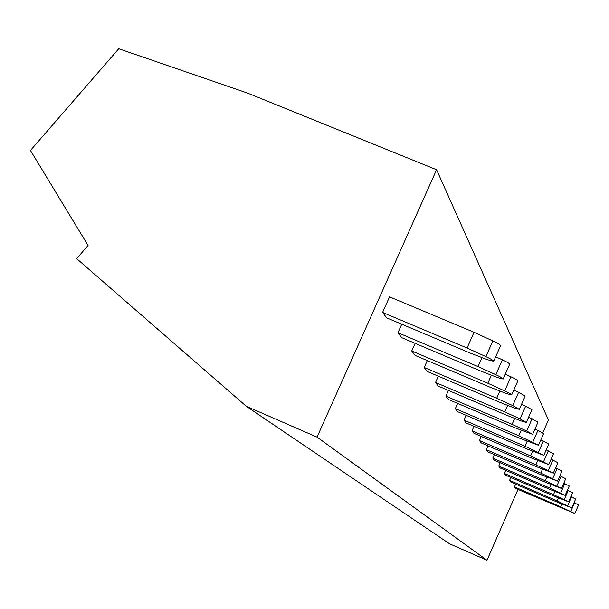 <?xml version="1.0" encoding="UTF-8"?>
<svg xmlns="http://www.w3.org/2000/svg" width="609" height="609" viewBox="0 0 609 609"><rect width="100%" height="100%" fill="white"/><g stroke="black" fill="none" stroke-linecap="round" stroke-linejoin="round"><path stroke-width="0.91" d="M246.257 406.272L76.658 258.635L88.061 245.457L30.45 150.453L118.74 48.735L247.612 93.108L436.584 169.736L317.045 437.125L246.257 406.272L449.488 543.753L486.979 560.265L317.045 437.125M436.584 169.736L548.427 419.982L542.794 432.832M517.985 489.469L486.979 560.265M514.483 486.873L560.683 506.848L574.835 513.532L515.701 488.479L514.483 486.873L515.671 484.163M509.566 480.372L557.212 500.948L571.813 507.86L558.126 502.501L510.86 482.077L509.566 480.372L510.837 477.479M504.328 473.444L553.505 494.66L568.6 501.824L554.479 496.32L505.714 475.271L504.328 473.444L505.683 470.361M498.741 466.052L549.546 487.954L565.167 495.376L550.589 489.72L500.217 468.001L498.741 466.052L500.195 462.756M492.765 458.151L545.321 480.775L561.49 488.479L546.433 482.671L494.341 460.237L492.765 458.151L494.325 454.611M486.363 449.678L540.784 473.079L557.555 481.087L541.98 475.111L488.053 451.916L486.363 449.678L488.03 445.872M479.473 440.566L535.905 464.804L553.322 473.14L537.191 466.989L481.293 442.979L479.473 440.566L481.277 436.47M472.051 430.753L530.645 455.875L548.755 464.576L532.038 458.242L474.015 433.349L472.051 430.753L474.008 426.315M464.028 420.149L524.958 446.23L543.822 455.319L526.465 448.787L466.151 422.958L464.028 420.149L466.151 415.338M455.334 408.647L518.792 435.762L538.478 445.278L520.429 438.541L457.641 411.692L455.334 408.647L457.648 403.409M445.872 396.132L512.078 424.374L526.709 431.02L532.654 434.362L513.859 427.396L448.384 399.458L445.872 396.132L448.407 390.415M435.542 382.475L504.739 411.928L520.056 418.893L526.298 422.433L521.197 420.971L506.696 415.239L438.29 386.106L435.542 382.475L438.328 376.195M424.214 367.493L496.693 398.278L512.755 405.594L519.332 409.362L514.011 407.878L498.84 401.91L427.236 371.482L424.214 367.493L427.29 360.581M411.745 350.997L487.832 383.228L504.716 390.932C509.139 392.995 511.453 394.335 511.651 394.959L506.094 393.452L490.192 387.248L415.072 355.397L411.745 350.997L415.155 343.339M397.943 332.742L478.012 366.572L495.81 374.695C500.514 376.895 502.965 378.334 503.156 379.019L497.347 377.496L480.63 371.026L401.628 337.622L397.943 332.742L401.742 324.216M382.581 312.432L389.547 296.857L474.038 332.293L492.833 340.903C497.865 343.263 500.453 344.839 500.598 345.638L493.693 361.282L487.603 359.744L470.003 352.984L386.7 317.875L382.581 312.432L467.073 348.021L485.891 356.623C490.923 358.975 493.526 360.536 493.693 361.282M574.081 502.669L578.55 504.998L574.835 513.532M561.901 504.054L560.683 506.848M570.884 496.571L575.65 499.06L571.813 507.86M558.506 497.972L557.212 500.948M567.474 490.078L572.559 492.742L568.6 501.824M554.89 491.478L553.505 494.66M563.82 483.143L569.255 485.99L565.167 495.376M551.038 484.543L549.546 487.954M559.899 475.72L565.731 478.773L561.49 488.479M546.92 477.121L545.321 480.775M555.674 467.742L561.94 471.031L557.555 481.087M542.505 469.143L540.784 473.079M551.122 459.171L557.874 462.711L553.322 473.14M537.762 460.549L535.905 464.804M546.189 449.914L553.49 453.743L548.755 464.576M532.662 451.277L530.645 455.875M540.838 439.888L548.755 444.06L543.822 455.319M527.15 441.228L524.958 446.23M534.999 429.01L543.616 433.547L538.478 445.278M521.182 430.312L518.792 435.762M528.62 417.157L538.029 422.121L532.654 434.362M514.704 418.406L512.078 424.374M521.609 404.186L531.916 409.636L526.298 422.433M507.632 405.366L504.739 411.928M513.867 389.935L525.224 395.949L519.332 409.362M499.89 391.031L496.693 398.278M505.272 374.208L510.936 376.788C515.359 378.859 517.665 380.222 517.848 380.876L511.651 394.959M491.379 375.19L487.832 383.228M495.696 356.752L502.372 359.812C507.076 362.012 509.512 363.474 509.687 364.197L503.156 379.019M481.978 357.582L478.012 366.572M474.038 332.293L467.073 348.021M574.531 502.867L570.808 511.415M571.493 496.853L567.649 505.668M568.258 490.435L564.292 499.54M564.809 483.592L560.706 493.001M561.11 476.268L556.862 485.997M557.151 468.412L552.744 478.499M552.896 459.97L548.321 470.43M548.306 450.866L543.548 461.729M543.335 441.03L538.394 452.327M537.953 430.357L532.799 442.126M532.099 418.741L526.709 431.02M525.696 406.051L520.056 418.893M518.678 392.127L512.755 405.594M510.936 376.788L504.716 390.932M502.372 359.812L495.81 374.695M492.833 340.903L485.891 356.623"/></g></svg>
